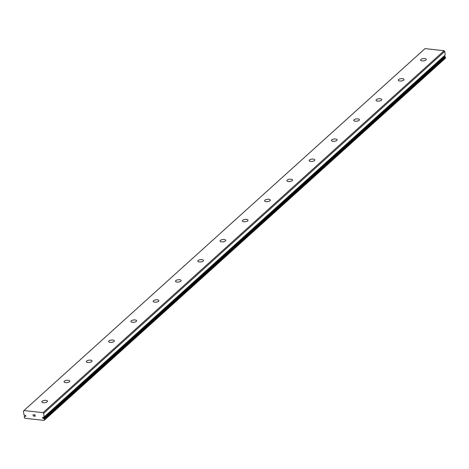 <?xml version="1.0" encoding="UTF-8"?>
<svg xmlns="http://www.w3.org/2000/svg" width="469" height="469" viewBox="0 0 469 469"><rect width="100%" height="100%" fill="white"/><g stroke="black" fill="none" stroke-linecap="round" stroke-linejoin="round"><path stroke-width="0.7" d="M25.402 415.434A0.575 0.451 -132.1 0 0 25.015 415.393L24.411 415.258A1.143 0.909 -132.1 0 0 23.983 414.848L23.45 411.073L23.954 410.545L43.048 412.656L43.699 413.312L44.074 417.07A1.143 0.909 -132.1 0 0 43.74 417.398L43.148 417.398A0.575 0.451 -132.1 0 0 42.878 418.319A0.575 0.451 -132.1 0 0 43.265 418.36L43.869 418.495A1.143 0.909 -132.1 0 0 44.297 418.905L44.491 419.861L44.127 420.388L24.746 418.242L24.206 416.683A1.143 0.909 -132.1 0 0 24.54 416.355L25.133 416.355A0.575 0.451 -132.1 0 0 25.402 415.434M443.85 56.333A0.575 0.451 -132.1 0 0 444.325 56.427L43.265 418.36M42.11 401.265A2.861 1.167 173.1 0 1 45.241 400.344A2.861 1.167 173.1 0 1 47.486 401.206A2.861 1.167 173.1 0 1 47.176 401.827A2.861 1.167 173.1 0 1 44.045 402.754A2.861 1.167 173.1 0 1 41.8 401.892A2.861 1.167 173.1 0 1 42.11 401.265M64.394 381.162A2.861 1.167 173.1 0 1 67.524 380.236A2.861 1.167 173.1 0 1 69.764 381.098A2.861 1.167 173.1 0 1 69.453 381.719A2.861 1.167 173.1 0 1 66.322 382.645A2.861 1.167 173.1 0 1 64.083 381.784A2.861 1.167 173.1 0 1 64.394 381.162M86.671 361.054A2.861 1.167 173.1 0 1 89.808 360.128A2.861 1.167 173.1 0 1 92.047 360.989A2.861 1.167 173.1 0 1 91.736 361.611A2.861 1.167 173.1 0 1 88.606 362.537A2.861 1.167 173.1 0 1 86.36 361.675A2.861 1.167 173.1 0 1 86.671 361.054M108.955 340.945A2.861 1.167 173.1 0 1 112.085 340.019A2.861 1.167 173.1 0 1 114.33 340.881A2.861 1.167 173.1 0 1 114.02 341.508A2.861 1.167 173.1 0 1 110.883 342.429A2.861 1.167 173.1 0 1 108.644 341.567A2.861 1.167 173.1 0 1 108.955 340.945M131.238 320.837A2.861 1.167 173.1 0 1 134.369 319.911A2.861 1.167 173.1 0 1 136.608 320.773A2.861 1.167 173.1 0 1 136.297 321.4A2.861 1.167 173.1 0 1 133.167 322.326A2.861 1.167 173.1 0 1 130.927 321.464A2.861 1.167 173.1 0 1 131.238 320.837M153.515 300.729A2.861 1.167 173.1 0 1 156.646 299.802A2.861 1.167 173.1 0 1 158.891 300.664A2.861 1.167 173.1 0 1 158.581 301.291A2.861 1.167 173.1 0 1 155.45 302.218A2.861 1.167 173.1 0 1 153.205 301.356A2.861 1.167 173.1 0 1 153.515 300.729M175.799 280.62A2.861 1.167 173.1 0 1 178.929 279.7A2.861 1.167 173.1 0 1 181.169 280.562A2.861 1.167 173.1 0 1 180.858 281.183A2.861 1.167 173.1 0 1 177.728 282.109A2.861 1.167 173.1 0 1 175.488 281.248A2.861 1.167 173.1 0 1 175.799 280.62M198.082 260.518A2.861 1.167 173.1 0 1 201.213 259.592A2.861 1.167 173.1 0 1 203.452 260.453A2.861 1.167 173.1 0 1 203.141 261.075A2.861 1.167 173.1 0 1 200.011 262.001A2.861 1.167 173.1 0 1 197.771 261.139A2.861 1.167 173.1 0 1 198.082 260.518M220.36 240.409A2.861 1.167 173.1 0 1 223.49 239.483A2.861 1.167 173.1 0 1 225.736 240.345A2.861 1.167 173.1 0 1 225.425 240.966A2.861 1.167 173.1 0 1 222.288 241.893A2.861 1.167 173.1 0 1 220.049 241.031A2.861 1.167 173.1 0 1 220.36 240.409M242.643 220.301A2.861 1.167 173.1 0 1 245.774 219.375A2.861 1.167 173.1 0 1 248.013 220.237A2.861 1.167 173.1 0 1 247.702 220.864A2.861 1.167 173.1 0 1 244.572 221.784A2.861 1.167 173.1 0 1 242.332 220.922A2.861 1.167 173.1 0 1 242.643 220.301M264.921 200.193A2.861 1.167 173.1 0 1 268.057 199.266A2.861 1.167 173.1 0 1 270.296 200.128A2.861 1.167 173.1 0 1 269.986 200.755A2.861 1.167 173.1 0 1 266.855 201.682A2.861 1.167 173.1 0 1 264.61 200.82A2.861 1.167 173.1 0 1 264.921 200.193M287.204 180.084A2.861 1.167 173.1 0 1 290.334 179.164A2.861 1.167 173.1 0 1 292.574 180.026A2.861 1.167 173.1 0 1 292.263 180.647A2.861 1.167 173.1 0 1 289.133 181.573A2.861 1.167 173.1 0 1 286.893 180.712A2.861 1.167 173.1 0 1 287.204 180.084M309.487 159.982A2.861 1.167 173.1 0 1 312.618 159.055A2.861 1.167 173.1 0 1 314.857 159.917A2.861 1.167 173.1 0 1 314.547 160.539A2.861 1.167 173.1 0 1 311.416 161.465A2.861 1.167 173.1 0 1 309.177 160.603A2.861 1.167 173.1 0 1 309.487 159.982M331.765 139.873A2.861 1.167 173.1 0 1 334.895 138.947A2.861 1.167 173.1 0 1 337.141 139.809A2.861 1.167 173.1 0 1 336.83 140.43A2.861 1.167 173.1 0 1 333.699 141.357A2.861 1.167 173.1 0 1 331.454 140.495A2.861 1.167 173.1 0 1 331.765 139.873M354.048 119.765A2.861 1.167 173.1 0 1 357.179 118.839A2.861 1.167 173.1 0 1 359.418 119.701A2.861 1.167 173.1 0 1 359.107 120.322A2.861 1.167 173.1 0 1 355.977 121.248A2.861 1.167 173.1 0 1 353.737 120.386A2.861 1.167 173.1 0 1 354.048 119.765M376.331 99.657A2.861 1.167 173.1 0 1 379.462 98.73A2.861 1.167 173.1 0 1 381.702 99.592A2.861 1.167 173.1 0 1 381.391 100.219A2.861 1.167 173.1 0 1 378.26 101.146A2.861 1.167 173.1 0 1 376.021 100.284A2.861 1.167 173.1 0 1 376.331 99.657M398.609 79.548A2.861 1.167 173.1 0 1 401.74 78.622A2.861 1.167 173.1 0 1 403.985 79.484A2.861 1.167 173.1 0 1 403.674 80.111A2.861 1.167 173.1 0 1 400.538 81.037A2.861 1.167 173.1 0 1 398.298 80.176A2.861 1.167 173.1 0 1 398.609 79.548M420.892 59.44A2.861 1.167 173.1 0 1 424.023 58.519A2.861 1.167 173.1 0 1 426.262 59.381A2.861 1.167 173.1 0 1 425.952 60.003A2.861 1.167 173.1 0 1 422.821 60.929A2.861 1.167 173.1 0 1 420.582 60.067A2.861 1.167 173.1 0 1 420.892 59.44M23.954 410.545L425.02 48.612L444.108 50.728L444.759 51.385L445.198 55.02L44.139 416.947M44.121 417.029L445.198 55.02M444.811 55.436A1.143 0.909 -132.1 0 0 444.8 55.465L43.74 417.398M444.325 56.427L444.8 56.479L43.74 418.412M44.127 420.388L445.187 58.455L445.55 57.927L445.357 56.972A1.143 0.909 -132.1 0 1 444.934 56.561L444.8 56.479M35.052 416.22L34.982 415.616L35.052 416.22L34.296 416.138L35.052 416.22M34.982 415.616L34.565 415.569L34.982 415.616M34.554 415.47L34.97 415.516L34.554 415.47M34.97 415.516L34.894 414.913L34.97 415.516M34.894 414.913L34.137 414.831L34.894 414.913M34.307 416.238L35.163 416.331L34.307 416.238M34.126 414.725L34.982 414.825L35.163 416.331M33.281 416.126L33.076 414.608L33.258 416.12M33.176 414.619L33.334 415.939L33.076 414.608M444.759 51.385L43.699 413.312M445.55 57.927L44.491 419.861M25.736 415.804L25.133 416.355M444.108 50.728L43.048 412.656M444.934 56.561L43.869 418.495M445.357 56.972L44.297 418.905M445.45 57.112L44.391 419.046M24.564 416.325L25.49 415.493L24.599 416.308M25.525 415.516L24.658 416.302M445.163 55.125L44.104 417.052M444.776 55.494L43.717 417.428"/></g></svg>
